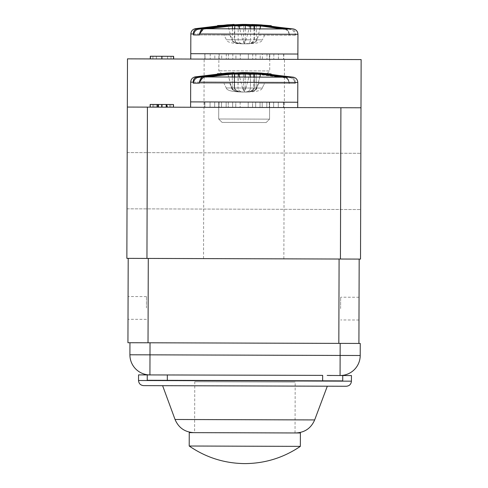 <?xml version="1.0" encoding="UTF-8"?>
<svg xmlns="http://www.w3.org/2000/svg" width="488" height="488" viewBox="0 0 488 488"><rect width="100%" height="100%" fill="white"/><g stroke="black" fill="none" stroke-linecap="round" stroke-linejoin="round"><path stroke-width="0.37" stroke-dasharray="2.44 1.83" d="M338.831 343.381L148.023 342.79L338.831 343.381L339.093 259.03L148.285 258.433L339.093 259.03M148.285 258.433L148.023 342.79L127.935 342.722L128.198 258.365L148.285 258.433L128.198 258.365M359.022 308.636L359.058 297.253L359.022 308.636M358.912 343.448L359.174 259.091M128.045 307.91L128.082 296.527L128.045 307.91M340.612 308.575L340.648 297.192L340.612 308.575M146.949 258.426L126.862 258.365L127.331 107.061L360.986 107.787L360.516 259.097L146.949 258.426L147.419 107.122M146.455 307.971L146.492 296.588L146.455 307.971M360.76 181.432L360.669 209.553L360.76 181.432M127.331 107.061L127.484 58.853L361.138 59.585L360.986 107.787L127.331 107.061L360.986 107.787M127.106 180.7L127.014 208.821L127.106 180.7M156.215 104.469L173.203 104.523L173.197 107.201L173.203 104.523L173.197 107.201L173.203 104.523L173.197 107.201L157.221 107.153L173.197 107.201L150.432 107.128L173.197 107.201L173.203 104.523L150.438 104.45L150.432 107.128L167.414 107.183L150.432 107.128L150.438 104.45L173.203 104.523L173.197 107.201L173.203 104.523L153.885 104.462L173.203 104.523L156.215 104.469L156.209 107.147M161.51 107.165L173.484 107.201L150.139 107.128L161.51 107.165L161.522 104.487L173.496 104.523L161.784 104.487L161.778 107.165M161.784 104.487L150.145 104.45L150.139 107.128L173.484 107.201L150.139 107.128L161.998 107.165L150.139 107.128L150.145 104.45L161.522 104.487M244.159 107.421L297.723 107.592L244.159 107.421M161.662 58.963L173.636 58.999L150.292 58.926L161.662 58.963L161.668 56.285L173.643 56.321M173.344 58.999L150.585 58.926L173.344 58.999L173.356 56.321L173.344 58.999L173.356 56.321L150.591 56.248L173.356 56.321L173.344 58.999M244.311 59.219L297.869 59.39L244.311 59.219M173.484 107.201L161.979 107.165L161.992 104.487L173.496 104.523L173.484 107.201L173.496 104.523L150.145 104.45L161.992 104.487L161.979 107.165L162.004 104.487M166.188 104.499L170.867 104.517L170.861 107.195L170.867 104.517L166.188 104.499L166.182 107.177L170.861 107.195L166.872 107.183L166.878 104.505M153.879 107.14L153.885 104.462M167.427 104.505L150.438 104.45L173.203 104.523L150.438 104.45L150.432 107.128L150.438 104.45L150.432 107.128L150.438 104.45L169.702 104.511L150.438 104.45L169.702 104.511L150.438 104.45L150.432 107.128L150.438 104.45L150.432 107.128L150.438 104.45L167.427 104.505L167.414 107.183M169.69 107.189L169.702 104.511L169.69 107.189M157.715 107.153L157.728 104.475M158.466 107.159L158.472 104.481L152.774 104.462L152.768 107.14L152.774 104.462L158.472 104.481M243.689 258.731L203.52 258.603L243.689 258.731M150.298 56.248L161.668 56.285M156.361 58.944L156.367 56.266M150.585 58.926L150.591 56.248L167.579 56.303L150.591 56.248L150.585 58.926M167.567 58.981L167.579 56.303M150.145 104.45L173.496 104.523M161.485 104.487L170.867 104.517L152.774 104.462L161.485 104.487L161.473 107.165L170.861 107.195L161.803 107.165L161.809 104.487M161.638 56.285L171.02 56.315L152.927 56.254L161.638 56.285L161.626 58.963L171.014 58.993L161.949 58.963L161.961 56.285M170.867 104.517L170.861 107.195M152.774 104.462L152.768 107.14L161.473 107.165M161.803 107.165L152.768 107.14M171.02 56.315L171.014 58.993M152.927 56.254L152.915 58.932L161.626 58.963M161.949 58.963L152.915 58.932M269.62 102.144L218.74 101.986L269.62 102.144L218.74 101.986L269.62 102.144L269.565 119.151L218.685 118.993L269.565 119.151L218.685 118.993L269.565 119.151L269.62 102.144M295.228 82.911L295.228 82.472L297.802 82.484L297.735 102.236L190.619 101.901L297.735 102.236L190.619 101.901L297.735 102.236L190.619 101.901L190.601 107.256M245.116 77.055L245.08 88.011L244.207 92.025C251.973 92.049 256.066 90.725 256.481 88.047L258.793 83.369L295.222 83.478L258.793 83.369L256.481 88.047L250.429 88.029L250.466 77.073M259.799 77.104L256.834 88.047L260.507 74.481L254.455 73.047L261.476 73.889L217.386 73.755L239.187 73.822L245.739 72.84L250.204 72.846C262.562 73.468 271.371 74.371 285.059 77.183C287.664 77.903 289.012 79.855 289.097 83.045C288.573 80.032 287.286 78.293 285.242 77.836L285.09 77.183L250.216 72.846L250.478 73.517L285.242 77.836C287.286 78.293 288.573 80.032 289.097 83.045C289.012 79.855 287.664 77.903 285.059 77.183L195.054 76.897L227.024 73.017L233.612 72.803L227.054 73.779L234.624 73.731L227.054 73.779L234.618 74.042M244.293 72.974L241.072 73.444M258.841 73.365L253.912 73.023L258.829 73.365M247.52 73.462L245.129 73.682M232.27 73.102L232.325 73.456L234.234 73.475L228.024 74.383L231.611 87.968L234.191 87.974C234.514 90.658 237.857 92.006 244.207 92.025L242.499 88.005L231.611 87.968L227.872 74.085L238.906 74.115L242.499 88.005L231.611 87.968C232.026 90.646 236.222 92 244.207 92.025L245.08 88.011L242.499 88.005L244.207 92.025C248.142 92.037 250.216 90.707 250.429 88.029L245.08 88.011L250.429 88.029L250.478 73.517L245.129 73.505L245.08 88.011L242.499 88.005L239.608 77.037M244.268 73.584L238.913 74.414M234.441 72.974L234.618 73.432L228.024 74.383L227.054 73.779L238.906 74.115M264.52 83.387L294.959 83.478L264.52 83.387L262.215 88.066L250.429 88.029C250.216 90.707 248.142 92.037 244.207 92.025C255.602 92.061 261.605 90.744 262.215 88.066L256.481 88.047C256.066 90.725 251.973 92.049 244.207 92.025C251.771 92.049 255.755 90.725 256.163 88.047L262.215 88.066L264.52 83.387M232.312 77.013L232.282 87.968L234.191 87.974C234.514 90.658 237.857 92.006 244.207 92.025C250.564 92.043 253.912 90.719 254.254 88.041L254.285 77.086M193.248 83.161L229.683 83.277L193.516 83.161L223.949 83.259L226.231 87.95L231.959 87.968L229.683 83.277L223.949 83.259L226.231 87.95C226.822 90.634 232.813 91.988 244.207 92.025C252.198 92.049 256.401 90.725 256.834 88.047L254.254 88.041L254.297 74.103M219.71 74.261L232.325 73.456L232.282 87.968L226.231 87.95L238.01 87.986C238.211 90.67 240.279 92.012 244.207 92.025L245.94 88.011L254.254 88.041C253.912 90.719 250.564 92.043 244.207 92.025C255.602 92.061 261.605 90.744 262.215 88.066L253.864 88.041L253.9 77.086M257.426 73.151L256.291 73.041C269.254 74.353 275.952 74.804 290.97 77.854C293.087 78.599 294.453 80.331 295.087 83.064C295.527 79.965 294.294 78.007 291.379 77.202C294.294 78.007 295.527 79.965 295.087 83.064C294.453 80.331 293.087 78.599 290.97 77.854L287.682 77.189M260.507 74.481L261.476 73.889L249.344 73.853L242.798 72.828L238.333 72.81L238.01 87.986L238.059 73.475L243.408 73.499L243.359 88.005L231.959 87.968C232.361 90.652 236.442 92 244.207 92.025C232.813 91.988 226.822 90.634 226.231 87.95L232.282 87.968C232.672 90.652 236.643 92 244.207 92.025C236.222 92 232.026 90.646 231.611 87.968L232.282 87.968C232.672 90.652 236.643 92 244.207 92.025C251.771 92.049 255.755 90.725 256.163 88.047L253.864 88.041C252.577 90.981 249.356 92.311 244.214 92.025C252.198 92.049 256.401 90.725 256.834 88.047L245.94 88.011L249.618 74.45L243.408 73.499L243.359 88.005L238.01 87.986C238.211 90.67 240.279 92.012 244.207 92.025L245.94 88.011L243.359 88.005L244.207 92.025C236.442 92 232.361 90.652 231.959 87.968L229.683 83.277L199.25 83.18M295.228 82.472L297.802 82.484C297.601 79.697 296.155 77.94 293.459 77.208L203.453 76.927C200.843 77.629 199.482 79.581 199.379 82.765C199.921 79.757 201.221 78.025 203.27 77.58L203.386 76.939M257.109 73.804L258.878 74.145M266.155 122.543L269.565 119.151L266.155 122.543L222.077 122.403L266.155 122.543M262.202 102.126L273.664 102.163L262.202 102.126L262.184 107.482L204.661 107.299L283.662 107.549L262.184 107.482L262.202 102.126L255.681 102.102L260.061 102.12L255.681 102.102L255.669 107.458L255.681 102.102L278.288 102.175L273.664 102.163L273.646 107.519L278.27 107.531L266.808 107.494L283.662 107.549L266.808 107.494L278.27 107.531L273.646 107.519L273.664 102.163L262.202 102.126L262.184 107.482L262.202 102.126M266.826 102.138L278.288 102.175L266.826 102.138L269.315 102.144L266.826 102.138L266.808 107.494L266.826 102.138L278.288 102.175L278.27 107.531L278.288 102.175L266.826 102.138L283.479 102.193L269.315 102.144L269.297 107.5L269.315 102.144L266.826 102.138L266.808 107.494L266.826 102.138M283.479 102.193L283.467 107.549L283.479 102.193L269.315 102.144L283.68 102.193L283.467 107.549L283.479 102.193M252.583 102.096L260.061 102.12L248.209 102.077L252.583 102.096L252.571 107.451L252.583 102.096L260.061 102.12L260.043 107.476L260.061 102.12L240.151 102.053L248.209 102.077L248.191 107.433L248.209 102.077L252.583 102.096L252.571 107.451L252.583 102.096M235.771 102.041L228.292 102.016L235.771 102.041L235.753 107.397L235.771 102.041L240.151 102.053L240.133 107.409L240.151 102.053L248.209 102.077L228.292 102.016L232.672 102.035L228.292 102.016L228.274 107.372L228.292 102.016L235.771 102.041L235.753 107.397L235.771 102.041M226.151 102.01L214.689 101.974L226.151 102.01L226.139 107.366L226.151 102.01L232.672 102.035L232.654 107.391L232.672 102.035L210.072 101.962L214.689 101.974L214.671 107.329L214.689 101.974L226.151 102.01L226.139 107.366L226.151 102.01M221.534 101.998L210.072 101.962L221.534 101.998L219.045 101.992L221.534 101.998L221.515 107.354L221.534 101.998L210.072 101.962L210.054 107.317L210.072 101.962L221.534 101.998L204.875 101.943L219.045 101.992L219.027 107.348L219.045 101.992L221.534 101.998L221.515 107.354L221.534 101.998M204.875 101.943L204.856 107.299L204.875 101.943L219.045 101.992L204.679 101.943L204.856 107.299L204.875 101.943M269.766 53.942L218.886 53.784L269.766 53.942L269.718 70.949L218.838 70.79L269.718 70.949L266.302 74.341L222.223 74.2L266.302 74.341M297.887 54.034L190.771 53.698L297.887 54.034M295.374 35.276L258.939 35.166L256.633 39.845L250.582 39.827L250.619 28.871M195.206 28.694L285.212 28.975C287.816 29.701 289.164 31.653 289.25 34.843C288.719 31.83 287.432 30.091 285.389 29.634L285.23 28.975C286.798 28.493 288.134 30.25 289.238 34.245M232.422 24.894L232.477 25.254L234.386 25.266A0.671 0.604 -94.6 0 0 233.758 24.595L227.207 25.577L234.771 25.529L227.207 25.577L234.771 25.84M217.532 25.547L239.34 25.614M244.445 24.772L241.224 25.242M254.065 24.821L258.982 25.162L254.065 24.821M247.672 25.26L245.275 25.48M245.269 28.853L245.232 39.809L250.582 39.827C250.368 42.499 248.294 43.835 244.36 43.822C252.125 43.847 256.218 42.517 256.633 39.845L262.367 39.863L264.673 35.179L295.106 35.276M234.594 24.772L234.771 25.23L228.171 26.175L231.763 39.766L242.652 39.796L244.36 43.822L245.232 39.809L242.652 39.796L239.754 28.835M244.415 25.382L245.275 25.303A0.671 0.604 85.4 0 1 245.397 24.894M232.465 28.81L232.428 39.766C232.819 42.444 236.796 43.798 244.36 43.822C236.375 43.798 232.172 42.444 231.763 39.766L234.344 39.772C234.667 42.45 238.01 43.804 244.36 43.822C255.755 43.859 261.757 42.535 262.367 39.863L254.016 39.833L254.4 39.833L254.437 28.884M258.939 35.166L264.673 35.179M199.397 34.977L229.83 35.075L224.102 35.057L226.383 39.748L234.728 39.772L234.344 39.772L234.386 25.266M224.102 35.057L193.669 34.959M293.611 29.005L291.531 28.999C294.441 29.805 295.679 31.757 295.234 34.861C294.606 32.129 293.233 30.39 291.123 29.652L287.835 28.987M257.579 24.943L256.444 24.839M229.83 35.075L232.111 39.766L226.383 39.748C226.969 42.425 232.965 43.786 244.36 43.822C251.924 43.847 255.907 42.517 256.316 39.839L256.359 24.839M243.561 25.297L243.512 39.803L232.111 39.766C232.514 42.444 236.595 43.798 244.36 43.822C250.71 43.841 254.059 42.511 254.4 39.833L256.981 39.845L259.945 28.896M206.723 28.731L203.417 29.378C201.373 29.823 200.074 31.549 199.525 34.563M257.261 25.596L259.03 25.943M238.205 25.272L238.162 39.784C238.364 42.462 240.425 43.81 244.36 43.822C252.345 43.847 256.554 42.523 256.981 39.845L246.092 39.809L249.764 26.248M203.417 29.378L203.539 28.737M254.053 28.877L254.016 39.833C252.729 42.779 249.508 44.109 244.36 43.822L246.092 39.809L243.512 39.803L244.36 43.822C233.416 43.487 235.826 40.675 234.728 39.772L234.765 28.816M262.355 53.918L273.817 53.955L262.355 53.918L262.337 59.274L204.814 59.097L273.798 59.31L262.337 59.274L262.355 53.918M278.435 53.973L266.973 53.936L278.435 53.973L278.422 59.329L266.954 59.292L283.815 59.341L266.954 59.292L278.422 59.329L273.798 59.31L278.422 59.329L278.435 53.973M269.461 53.942L283.632 53.985L269.461 53.942L269.449 59.298L269.461 53.942M283.632 53.985L283.613 59.341L283.632 53.985M260.214 53.912L252.735 53.887L260.214 53.912L260.195 59.268L260.214 53.912M248.355 53.875L240.297 53.851L248.355 53.875L248.343 59.231L248.355 53.875M235.924 53.839L228.445 53.814L235.924 53.839L235.905 59.194L235.924 53.839M232.825 53.826L226.304 53.808L232.825 53.826L232.806 59.182L232.825 53.826M214.842 53.772L226.304 53.808L210.218 53.759L214.842 53.772L214.824 59.127L214.842 53.772M221.68 53.796L210.218 53.759L221.68 53.796L219.191 53.784L221.68 53.796L221.668 59.152L221.68 53.796M205.027 53.741L219.191 53.784L204.826 53.741L205.009 59.097L205.027 53.741M255.834 53.9L255.816 59.255L255.834 53.9M266.973 53.936L266.954 59.292L266.973 53.936M240.297 53.851L240.285 59.207L240.297 53.851M226.304 53.808L226.286 59.164L226.304 53.808M219.191 53.784L219.179 59.139L219.191 53.784M273.817 53.955L273.798 59.31L273.817 53.955M252.735 53.887L252.717 59.249L252.735 53.887M228.445 53.814L228.427 59.17L228.445 53.814M210.218 53.759L210.206 59.115L210.218 53.759M232.325 73.749L234.618 73.432C234.576 72.669 233.703 72.45 232.014 72.791L232.325 73.456L197.536 77.561C195.42 78.293 194.035 80.02 193.388 82.746C192.967 79.642 194.212 77.696 197.134 76.903M233.612 72.803A0.671 0.604 -94.6 0 1 234.234 73.475L234.191 87.974L234.234 73.475A0.671 0.604 -94.6 0 0 233.612 72.803L227.054 73.779L239.157 73.816L245.677 72.84A0.671 0.604 85.4 0 0 245.129 73.505A0.671 0.604 85.4 0 1 245.25 73.096M281.942 77.171L285.242 77.836L285.09 77.183C286.651 76.701 287.981 78.452 289.091 82.448C287.981 78.452 286.651 76.701 285.09 77.183M253.931 72.816L255.352 72.871M206.57 76.933L203.27 77.58C201.221 78.025 199.921 79.757 199.379 82.765M291.379 77.202L261.507 73.121L256.712 73.011M238.059 73.475L203.27 77.58L203.423 76.927L238.321 72.81C225.974 73.352 217.16 74.2 203.453 76.927M249.344 73.853L249.618 74.45L245.94 88.011L243.359 88.005L244.207 92.025C239.059 92.281 235.85 90.927 234.576 87.98L234.612 77.025M249.38 73.847L265.063 73.901M297.723 107.592L297.735 102.236L190.619 101.901L190.68 82.149L193.254 82.155L193.248 82.594M255.681 102.102L255.669 107.458L255.681 102.102M269.315 102.144L269.297 107.5L269.315 102.144M240.151 102.053L240.133 107.409L240.151 102.053M248.209 102.077L248.191 107.433L248.209 102.077M232.672 102.035L232.654 107.391L232.672 102.035M219.045 101.992L219.027 107.348L219.045 101.992M278.288 102.175L278.27 107.531L278.288 102.175M273.664 102.163L273.646 107.519L273.664 102.163M260.061 102.12L260.043 107.476L260.061 102.12M228.292 102.016L228.274 107.372L228.292 102.016M214.689 101.974L214.671 107.329L214.689 101.974M210.072 101.962L210.054 107.317L210.072 101.962M194.767 381.762L295.191 382.08L194.767 381.762L194.608 432.649L295.033 432.96L194.608 432.649M150.029 342.796L129.948 342.728L129.906 354.782A20.087 20.087 0 0 0 149.932 374.93L167.335 374.882L167.317 380.341L147.236 380.28L147.254 374.918L149.932 374.93A20.087 20.087 0 0 1 129.906 354.782L340.13 355.441L340.166 343.387L150.029 342.796L149.932 374.93M360.211 355.502L340.13 355.441L340.069 375.522L331.413 375.498L340.069 375.522A20.087 20.087 0 0 0 360.211 355.502L360.254 343.448L340.166 343.387M327.149 375.425L327.875 375.443M351.445 375.559L342.747 375.534L342.728 380.89L147.236 380.28L147.254 374.918L147.236 380.28L342.728 380.89L322.641 380.823L322.66 375.37L167.335 374.882M147.254 374.918L138.549 374.894M322.641 380.823L167.317 380.341M331.413 375.498L342.747 375.534L342.728 380.89L342.747 375.534M143.618 385.624L346.315 386.258M162.614 385.679L327.314 386.197M244.817 432.801L295.795 432.96L244.817 432.801M189.21 446.02L300.346 446.368M189.252 432.63L300.388 432.978M242.213 73.828L264.459 73.901L242.213 73.828M217.746 73.755L239.12 73.822M242.365 25.626L264.612 25.693L242.365 25.626M265.216 25.699L271.298 25.718M217.892 25.547L239.303 25.614M289.225 82.893L289.225 82.454L190.68 82.149C190.893 79.361 192.351 77.616 195.054 76.897L227.024 73.017M199.25 82.612L199.25 82.173L297.802 82.484M243.567 72.608L217.386 73.755L271.151 73.92L257.194 72.889M340.905 107.726L340.429 259.03M157.496 107.153L157.502 104.475M157.221 107.153L157.227 104.475M250.472 74.133L250.478 73.828M253.912 73.682L260.671 74.17M256.212 73.041L256.163 88.047L256.212 73.041M295.38 34.27L297.948 34.276M289.378 34.252L190.832 33.947M250.625 25.931L250.625 25.62M254.059 25.48L260.818 25.968M282.094 28.969L285.389 29.634M219.862 26.059L232.477 25.547M254.449 25.901L254.449 24.845M289.225 82.454L190.68 82.149M285.059 77.183L195.054 76.897M250.204 72.846L245.677 72.84A0.671 0.604 85.4 0 1 245.739 72.84M243.408 73.499A0.671 0.604 95 0 0 242.798 72.828M260.659 74.188L249.624 74.152M351.427 381.171L138.531 380.506M314.662 419.93L175.058 419.491M359.058 297.253L340.648 297.192M358.985 320.012L340.575 319.957M146.492 296.588L128.082 296.527M146.424 319.347L128.008 319.292M127.014 208.821L360.669 209.553L127.014 208.821M127.191 152.585L360.845 153.311L127.191 152.585M283.857 258.853L284.48 59.347M203.52 258.603L204.143 59.097M241.005 73.444L244.268 72.974M234.624 73.621L234.576 87.98C235.85 90.927 239.059 92.281 244.207 92.025C249.356 92.311 252.577 90.981 253.864 88.041L253.912 72.816M253.912 74.103L253.912 73.792M251.924 72.816L253.912 72.907M238.321 72.81L242.859 72.834L249.399 73.847M218.685 118.993L218.74 101.986L218.685 118.993L222.077 122.403L218.685 118.993M283.68 102.193L283.662 107.549L283.68 102.193M204.679 101.943L204.661 107.299L204.679 101.943M241.157 25.242L244.421 24.772M254.059 25.901L254.059 25.583M254.742 24.742L254.065 24.705M222.223 74.2L218.838 70.79L218.886 53.784M283.827 53.985L283.815 59.341M204.826 53.741L204.814 59.097M232.014 72.791L226.963 73.017M245.787 72.614L244.451 72.608M251.655 72.688L257.158 72.883M261.513 73.121L256.346 72.846L293.459 77.208M244.964 72.614L217.593 73.731M246.281 72.614L242.261 72.602L246.281 72.614M259.634 73.011L261.531 73.127M199.391 82.167C200.519 78.184 201.867 76.433 203.423 76.927M295.033 432.96L295.191 382.08"/><path stroke-width="0.73" d="M128.198 258.365L127.935 342.722L148.023 342.79L148.285 258.433M359.174 259.091L358.912 343.448M340.429 259.03L360.516 259.097L361.138 59.585L127.484 58.853L126.862 258.365L340.429 259.03L340.905 107.726L360.986 107.787M146.949 258.426L147.419 107.122L340.905 107.726M147.419 107.122L127.331 107.061M166.872 107.183L173.484 107.201L173.496 104.523L166.878 104.505L166.872 107.183M161.998 107.165L166.182 107.177L166.188 104.499L162.004 104.487L161.998 107.165M173.636 58.999L173.643 56.321L161.937 56.285L161.924 58.963M150.292 58.926L150.298 56.248L161.937 56.285M150.139 107.128L150.145 104.45L157.728 104.475L157.715 107.153M166.878 104.505L166.188 104.499M162.004 104.487L158.472 104.481L158.466 107.159M158.472 104.481L157.728 104.475M193.248 82.594L193.254 82.155L190.68 82.149L190.619 101.901L297.735 102.236L297.723 107.592M199.25 83.18L193.248 83.161M190.68 82.149C190.893 79.361 192.351 77.616 195.054 76.897L197.134 76.903L197.536 77.561C195.42 78.293 194.035 80.02 193.388 82.746C192.967 79.642 194.212 77.696 197.134 76.903L227.024 73.017L233.612 72.803M239.132 73.816L234.624 73.731L242.213 73.828L239.12 73.822L241.005 73.444M250.204 72.846L244.293 72.974M241.072 73.444L239.187 73.822L238.913 74.414L244.268 73.584M258.829 73.365L285.059 77.183M245.739 72.84A0.671 0.604 85.4 0 0 245.677 72.84L250.216 72.846L250.478 73.517L247.52 73.462M239.608 77.037L238.913 74.414M287.682 77.189L257.426 73.151M199.25 82.612L199.25 82.173L297.802 82.484C297.601 79.697 296.155 77.94 293.459 77.208L203.453 76.927L199.397 82.143M253.931 72.816L255.352 72.871M258.878 74.145L260.507 74.481L261.476 73.889L254.541 72.98M291.379 77.202L261.507 73.121L257.042 72.993M238.333 72.81C225.974 73.352 217.16 74.2 203.453 76.927L238.321 72.81L238.059 73.475L243.408 73.499A0.671 0.604 95 0 0 242.798 72.828L238.333 72.81L242.859 72.834L249.417 73.853M249.38 73.847L261.476 73.889L249.344 73.853L242.798 72.828M260.507 74.481L259.799 77.104M254.455 73.047L257.109 73.804M203.386 76.939L203.423 76.927C201.867 76.433 200.519 78.184 199.391 82.167M249.344 73.853L249.618 74.45L243.408 73.499M190.601 107.256L190.619 101.901L297.735 102.236L297.802 82.484M193.4 34.392L193.4 33.953L190.832 33.947L190.771 53.698L297.887 54.034L297.869 59.39M199.403 34.977L193.4 34.959M190.832 33.947C191.046 31.159 192.504 29.408 195.206 28.694L197.28 28.7L197.689 29.359C195.572 30.085 194.187 31.818 193.541 34.544C193.12 31.439 194.364 29.494 197.28 28.7L227.176 24.815L233.758 24.595M239.285 25.614L234.771 25.529L242.365 25.626L239.273 25.614L241.157 25.242M250.356 24.644L244.445 24.772M241.224 25.242L239.34 25.614L239.065 26.212L244.415 25.382M285.23 28.975L258.988 25.162L285.212 28.975M245.891 24.638A0.671 0.604 85.4 0 0 245.83 24.638L250.368 24.644L250.625 25.309L247.672 25.26M239.754 28.835L239.065 26.212M287.835 28.987L257.579 24.943M199.403 34.41L199.403 33.971L297.948 34.276C297.753 31.494 296.308 29.738 293.611 29.005L203.606 28.719L199.549 33.94M254.059 25.583L254.065 24.614L255.505 24.668M259.03 25.943L260.659 26.279L261.623 25.687L254.693 24.778M291.531 28.999L261.659 24.919L257.188 24.79M238.486 24.607C226.127 25.15 217.306 25.998 203.606 28.719L238.473 24.607L238.205 25.272L243.561 25.297A0.671 0.604 95 0 0 242.951 24.626L238.486 24.607L243.012 24.626L249.569 25.65M249.533 25.644L261.623 25.687L249.496 25.65L242.951 24.626M260.659 26.279L259.945 28.896M254.602 24.845L257.261 25.596M203.539 28.737L203.569 28.725C202.014 28.231 200.672 29.975 199.537 33.965M249.496 25.65L249.764 26.248L243.561 25.297M190.753 59.054L190.771 53.698L297.887 54.034L297.948 34.276M340.166 343.387L340.13 355.441L149.993 354.843L149.932 374.93A20.087 20.087 0 0 1 129.906 354.782L129.948 342.728L360.254 343.448L360.211 355.502A20.087 20.087 0 0 1 340.069 375.522L327.149 375.425M327.875 375.443L331.413 375.498M138.531 380.506L351.427 381.171C351.147 384.239 349.439 385.935 346.315 386.258L143.618 385.624C140.52 385.313 138.824 383.605 138.531 380.506L138.549 374.894L322.66 375.37L322.641 380.823L342.728 380.89L342.747 375.534L340.069 375.522A20.087 20.087 0 0 0 360.211 355.502L340.13 355.441L340.069 375.522M342.747 375.534L351.445 375.559L351.427 381.171M147.254 374.918L147.236 380.28L322.641 380.823M327.314 386.197L162.614 385.679L175.058 419.491L314.662 419.93L327.314 386.197M300.272 446.368L189.21 446.02C205.93 457.512 224.431 463.374 244.72 463.6C265.008 463.502 283.552 457.756 300.346 446.368L300.272 446.368M300.346 446.368L300.388 432.978L189.252 432.63L189.21 446.02M289.225 82.893L289.225 82.454M295.228 82.472L295.228 82.911M265.063 73.901L217.386 73.755L242.261 72.602L217.593 73.731M257.194 72.889L271.151 73.92L217.746 73.755M289.378 34.691L289.378 34.252M295.38 34.27L295.374 34.709M265.216 25.699L217.532 25.547L242.414 24.4L217.739 25.529M257.347 24.681L271.298 25.718L217.892 25.547M339.093 259.03L338.831 343.381M244.268 72.974L245.677 72.84A0.671 0.604 85.4 0 0 245.25 73.096M245.129 73.682L245.116 77.055M250.466 77.073L250.472 74.133M250.478 73.828L250.478 73.517L253.912 73.682M234.618 74.042L238.906 74.115M260.671 74.17L281.942 77.171M234.618 73.432C234.576 72.669 233.703 72.45 232.014 72.791L232.27 73.102M197.536 77.561L219.71 74.261M232.325 73.749L232.312 77.013M254.285 77.086L254.297 74.103M238.059 73.475L206.57 76.933M260.659 74.188L249.624 74.152M244.421 24.772L245.83 24.638A0.671 0.604 85.4 0 0 245.397 24.894M245.275 25.48L245.269 28.853M250.619 28.871L250.625 25.931M250.625 25.62L250.625 25.309L254.059 25.48M234.771 25.84L239.053 25.913M260.818 25.968L282.094 28.969M234.771 25.23C234.722 24.461 233.856 24.247 232.166 24.583L232.422 24.894M197.689 29.359L219.862 26.059M232.477 25.547L232.465 28.81M254.437 28.884L254.449 25.901M238.205 25.272L206.723 28.731M260.812 25.98L249.777 25.949M149.932 374.93A20.087 20.087 0 0 1 129.906 354.782L149.993 354.843L150.029 342.796M167.317 380.341L167.335 374.882M195.054 76.897L227.024 73.017M232.014 72.791L226.963 73.017M285.084 77.183L258.841 73.365M234.612 77.025L234.624 73.621M253.9 77.086L253.912 74.103M253.912 73.792L253.912 72.816M251.924 72.816L245.787 72.614M243.567 72.608L244.964 72.614M251.655 72.688L257.158 72.883M244.451 72.608L253.912 72.907M261.513 73.121L256.346 72.846L293.459 77.208M246.281 72.614L242.261 72.602L246.281 72.614M259.634 73.011L261.531 73.127M195.206 28.694L227.176 24.815M232.166 24.583L227.115 24.815M234.765 28.816L234.771 25.419M254.053 28.877L254.059 25.901M252.076 24.614L245.934 24.412M243.719 24.406L245.11 24.406M251.808 24.485L257.31 24.681M244.604 24.406L254.065 24.705M261.666 24.919L256.499 24.644L293.611 29.005M246.428 24.412L242.414 24.4L246.428 24.412M259.787 24.809L261.684 24.925M175.058 419.491C178.59 427.775 184.848 432.161 193.84 432.642M314.662 419.93C311.082 428.19 304.786 432.539 295.795 432.96"/></g></svg>
